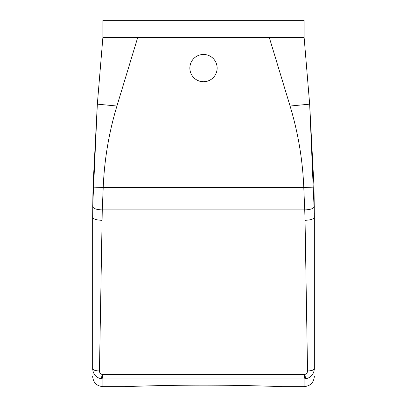 <?xml version="1.0" encoding="UTF-8"?>
<svg xmlns="http://www.w3.org/2000/svg" width="407" height="407" viewBox="0 0 407 407"><rect width="100%" height="100%" fill="white"/><g stroke="black" fill="none" stroke-linecap="round" stroke-linejoin="round"><path stroke-width="0.61" d="M137.739 37.403L269.261 37.403L290.079 106.034C298.092 132.636 302.66 159.778 303.78 187.469L304.731 209.905L102.269 209.905L103.22 187.469C104.34 159.778 108.908 132.636 116.921 106.034L137.739 37.403M92.694 206.568L97.339 104.151L102.885 37.403L97.339 104.151L116.921 106.034M307.544 370.96C311.67 370.823 313.939 370.044 314.346 368.63C313.924 374.13 311.085 377.528 305.825 378.815L304.115 378.968L304.701 374.501C306.507 374.008 307.453 372.827 307.544 370.96L305.052 220.299C310.694 220.111 313.792 219.052 314.346 217.124L314.346 369.342L314.346 217.124L314.016 187.113L309.661 104.151L304.115 37.403L102.885 37.403L102.885 20.35L136.991 20.35L136.991 37.403M314.341 213.787L309.661 104.151L304.115 37.403L304.115 20.35L136.991 20.35M92.654 217.872L92.654 369.342L92.654 217.124L92.984 187.113L97.339 104.151M191.529 61.559A13.645 13.645 0 0 1 210.043 56.125A13.645 13.645 0 0 1 215.471 74.639A13.645 13.645 0 0 1 196.957 80.072A13.645 13.645 0 0 1 191.529 61.559M314.346 376.419C313.741 382.631 310.327 386.045 304.115 386.65L304.115 378.968L102.885 378.968L102.299 374.501C100.493 374.008 99.547 372.827 99.456 370.96L102.269 209.905C96.444 209.671 93.254 208.557 92.694 206.558M305.052 220.299L304.731 209.905C310.556 209.671 313.746 208.557 314.306 206.558M203.5 385.144C243.869 385.098 280.591 386.594 281.827 386.645C285.388 386.798 246.993 385.103 203.5 385.144C243.869 385.098 280.591 386.594 281.827 386.645C285.388 386.798 246.993 385.103 203.5 385.144C163.131 385.098 126.409 386.594 125.173 386.645C121.612 386.798 160.007 385.103 203.5 385.144M125.056 386.65L102.885 386.65L102.885 378.968L101.175 378.815C95.915 377.528 93.076 374.13 92.654 368.63C93.061 370.044 95.33 370.823 99.456 370.96M305.825 378.815L304.701 374.501L102.299 374.501L101.175 378.815M304.115 20.35L304.115 37.403M92.984 187.113L103.22 187.469L303.78 187.469L314.016 187.113M309.661 104.151L290.079 106.034M92.654 219.042L92.654 217.124C93.208 219.052 96.306 220.111 101.948 220.299M270.009 20.35L270.009 37.403M304.115 386.65L281.944 386.65M102.885 386.65C96.673 386.045 93.259 382.631 92.654 376.419"/></g></svg>
